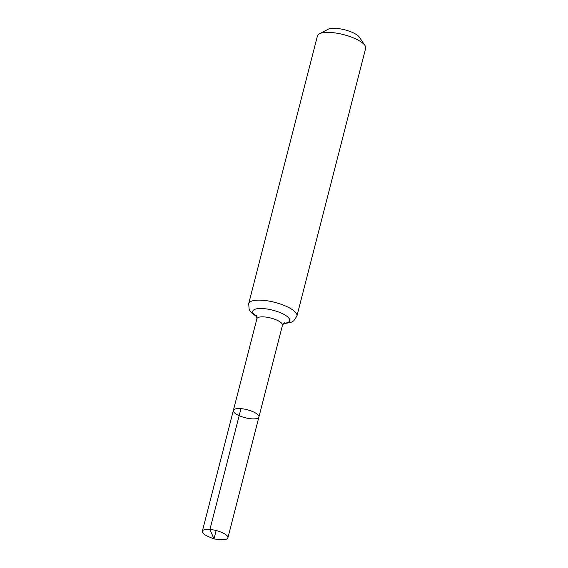 <?xml version="1.0" encoding="UTF-8"?>
<svg xmlns="http://www.w3.org/2000/svg" width="568" height="568" viewBox="0 0 568 568"><rect width="100%" height="100%" fill="white"/><g stroke="black" fill="none" stroke-linecap="round" stroke-linejoin="round"><path stroke-width="0.85" d="M240.96 408.648A13.192 4.118 14.4 0 1 258.916 417.004A13.192 4.118 14.4 0 1 245.113 417.714A13.192 4.118 14.4 0 1 233.356 410.437A13.192 4.118 14.4 0 1 240.96 408.648L209.94 529.454L213.987 538.947L216.145 530.533M283.247 323.661L290.354 322.61L292.2 321.815L293.762 320.799L296.915 316.064L365.657 48.315A24.893 7.774 -165.6 0 0 364.954 45.497L359.494 37.31A17.139 5.353 -165.6 0 0 336.654 28.4A17.139 5.353 -165.6 0 0 328.141 29.259L319.408 33.803A24.893 7.774 -165.6 0 0 317.434 35.933L248.685 303.681L249.139 309.283L250.097 311.065L251.354 312.656L257.006 316.923M364.954 45.497A24.893 7.774 -165.6 0 0 331.776 32.553A24.893 7.774 -165.6 0 0 319.408 33.803M284.291 322.731L282.466 325.286L258.916 417.004A13.192 4.118 -165.6 0 0 247.165 409.727A13.192 4.118 -165.6 0 0 233.356 410.437L202.343 531.243A13.192 4.118 14.4 0 1 216.145 530.533A13.192 4.118 14.4 0 1 227.903 537.811A13.192 4.118 14.4 0 1 220.299 539.6A13.192 4.118 14.4 0 1 219.674 539.543L213.987 538.947L208.712 536.725A13.192 4.118 14.4 0 1 202.343 531.243M282.466 325.286A13.192 4.118 -165.6 0 0 264.51 316.93A13.192 4.118 -165.6 0 0 256.906 318.726L233.356 410.437M296.915 316.064A24.893 7.774 -165.6 0 0 263.034 300.302A24.893 7.774 -165.6 0 0 248.685 303.681M283.51 323.348A19.042 5.95 -165.6 0 0 286.826 316.22A19.042 5.95 -165.6 0 0 263.772 308.616A19.042 5.95 -165.6 0 0 256.928 316.525M256.906 318.726L256.537 315.602M258.916 417.004L227.903 537.811"/></g></svg>

